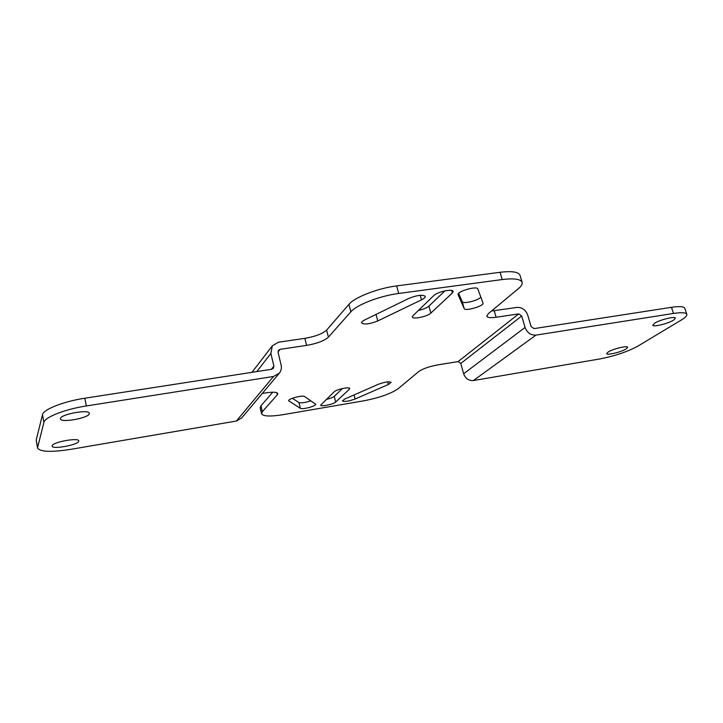 <?xml version="1.0" encoding="UTF-8"?>
<svg xmlns="http://www.w3.org/2000/svg" width="723" height="723" viewBox="0 0 723 723"><rect width="100%" height="100%" fill="white"/><g stroke="black" fill="none" stroke-linecap="round" stroke-linejoin="round"><path stroke-width="1.08" d="M261.545 413.728L260.172 407.853L260.976 405.775L262.35 411.676L261.545 413.728C263.073 416.394 270.212 416.71 282.964 414.677L363.262 400.913C379.223 397.84 390.845 393.764 398.129 388.712L418.734 371.568C422.765 368.757 429.019 366.552 437.469 364.943L458.111 361.581L460.786 363.443L463.642 373.755C465.458 378.572 468.721 380.831 473.429 380.542L599.701 358.97C614.776 356.041 627.519 351.758 637.912 346.109L681.482 319.918C685.368 317.56 687.139 315.698 686.796 314.333C685.982 312.544 681.545 312.246 673.484 313.448L535.978 335.111C530.809 335.355 527.175 332.797 525.079 327.438L521.717 315.996L518.743 313.89L496.105 317.252C490.565 318.021 487.456 317.677 486.778 316.222L488.278 313.701L518.481 288.567C521.355 286.154 522.566 284.094 522.114 282.368C520.714 279.06 514.071 278.111 502.187 279.548L398.689 293.475C379.837 295.861 356.556 304.88 350.845 311.839L328.405 337.153C324.293 340.813 317.017 343.561 306.588 345.395L304.862 338.355C315.273 336.547 322.53 333.782 326.633 330.077L348.92 304.374C354.595 297.307 377.822 288.233 396.656 285.91L500.072 272.291C511.956 270.89 518.599 271.893 520.027 275.282L522.114 282.368M608.179 351.993C612.851 348.902 627.618 345.35 627.672 347.302L626.109 348.965C621.283 352.065 606.805 355.535 606.696 353.61L608.179 351.993M654.622 323.217C659.9 319.738 675.291 315.978 675.409 318.138L673.475 320.19C668.025 323.678 652.968 327.329 652.797 325.205L654.622 323.217M491.477 311.035L516.855 307.429C522.024 307.23 525.648 309.787 527.718 315.092L531.08 326.516L534.062 328.613L671.486 307.311C679.548 306.136 683.985 306.471 684.817 308.305L686.796 314.333M262.35 411.676L277.325 394.785L276.837 392.706M262.259 393.475L266.227 392.833C273.167 391.812 277.026 392.056 277.804 393.574L277.325 394.785M278.021 351.993L280.135 349.317L306.588 345.395M349.336 389.272L349.715 388.513C349.688 386.579 336.303 389.399 334.153 391.803L320.651 405.178C320.705 406.977 333.583 404.274 335.689 402.024L349.336 389.272L349.019 388.034M452.399 292.951L430.809 313.122C427.555 316.511 412.589 319.656 412.345 316.99L412.978 315.68L433.89 295.49C437.288 291.812 452.95 288.486 453.185 291.378L452.399 292.951L451.694 290.438M388.368 384.491L355.11 398.997C348.703 401.301 344.464 401.934 342.395 400.904L344.916 398.96L378.292 384.311C384.826 381.934 389.11 381.283 391.152 382.359L388.368 384.491L387.682 381.861M300.343 408.314C302.205 409.842 316.52 406.019 315.671 404.22L304.645 396.556C302.783 394.866 287.745 398.843 288.676 400.786L300.343 408.314L298.951 402.557C301.392 403.244 305.359 402.666 310.854 400.804M464.184 308.558C465.025 311.586 484.302 305.983 483.009 303.073L477.84 288.974C477.153 285.54 456.611 291.505 458.084 294.695L464.184 308.558L462.25 301.672L458.626 293.384M421.473 299.855L377.749 320.958C369.634 324.121 364.238 324.781 361.554 322.946C361.41 322.069 362.53 321.039 364.907 319.846L408.856 298.409C417.171 295.12 422.648 294.433 425.296 296.349C425.449 297.343 424.175 298.509 421.473 299.855L420.226 295.282M251.975 372.327L272.3 345.856L278.427 342.214L304.862 338.355M280.135 349.317L278.491 350.284L278.084 352.399L281.102 365.016C281.762 368.025 281.202 370.709 279.43 373.068L273.529 376.466L86.353 405.955C65.269 409.155 44.699 417.198 43.913 422.377L37.497 447.98C40.108 451.911 51.08 452.39 70.411 449.399L236.385 421.039L241.681 417.939L279.069 373.502M272.3 345.856L270.881 353.475L273.89 366.118L273.457 368.296L271.812 369.254L84.826 398.228L86.353 405.955M260.976 405.775L272.743 392.2M430.809 313.122L428.902 306.136C426.742 307.935 423.244 309.372 418.382 310.465M428.902 306.136L444.925 290.863M335.689 402.024L334.27 396.34L342.449 388.549M334.27 396.34C332.833 397.496 330.158 398.536 326.227 399.448M480.804 297.063C478.87 300.379 462.901 304.347 462.25 301.672M292.363 398.283L298.951 402.557M37.497 447.98L36.213 440.081L42.476 414.749C43.244 409.462 63.76 401.364 84.826 398.228M52.137 445.793C52.598 442.096 78.888 437.307 78.771 440.903L78.726 441.301C77.939 444.988 52.173 449.688 52.11 446.127L52.137 445.793M60.434 418.463C61.03 414.098 89.399 409.091 89.336 413.312L89.272 413.836C88.296 418.183 60.551 423.091 60.398 418.897L60.434 418.463M473.429 380.542L535.978 335.111M671.486 307.311L673.484 313.448M463.642 373.755L525.079 327.438M460.786 363.443L521.717 315.996M458.111 361.581L518.743 313.89M496.105 317.252L494.225 310.727M500.072 272.291L502.187 279.548M396.656 285.91L398.689 293.475M348.92 304.374L350.845 311.839M328.405 337.153L326.633 330.077M256.782 371.577L270.881 353.475M271.288 369.336L273.89 366.118M236.385 421.039L273.529 376.466M42.476 414.749L43.913 422.377M36.213 440.081L37.533 447.176M377.749 320.958L376.032 314.424M288.938 401.102L288.766 400.379M355.11 398.997L354.08 394.939"/></g></svg>
